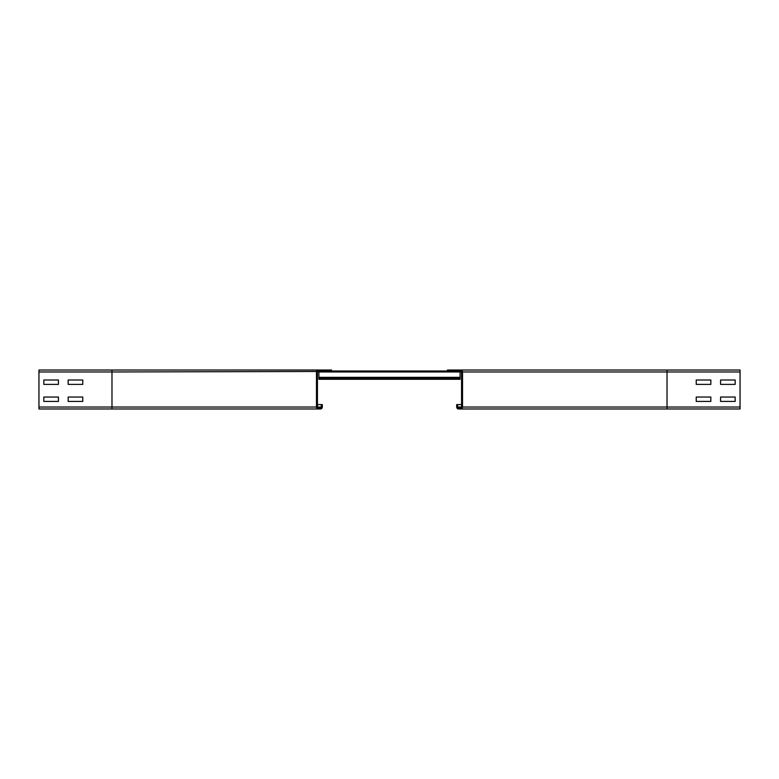 <?xml version="1.0" encoding="UTF-8"?>
<svg xmlns="http://www.w3.org/2000/svg" width="779" height="779" viewBox="0 0 779 779"><rect width="100%" height="100%" fill="white"/><g stroke="black" fill="none" stroke-linecap="round" stroke-linejoin="round"><path stroke-width="1.17" d="M710.837 397.047L710.837 401.428L696.231 401.428L696.231 397.047L710.837 397.047L710.837 401.428L696.231 401.428L696.231 397.047L710.837 397.047M735.181 397.047L735.181 401.428L720.575 401.428L720.575 397.047L735.181 397.047L735.181 401.428L720.575 401.428L720.575 397.047L735.181 397.047M710.837 380.006L710.837 384.388L696.231 384.388L696.231 380.006L710.837 380.006L710.837 384.388L696.231 384.388L696.231 380.006L710.837 380.006M458.636 408.001A0.974 0.974 0 0 1 457.663 407.027L457.663 404.593L456.689 404.593L456.689 407.027A1.948 1.948 0 0 0 458.636 408.975L460.584 408.975A1.948 1.948 0 0 0 462.531 407.027L462.531 371.973A1.948 1.948 0 0 0 460.584 370.025L447.438 370.025L447.438 370.999L460.584 370.999A0.974 0.974 0 0 1 461.558 371.973L461.558 407.027A0.974 0.974 0 0 1 460.584 408.001L458.636 408.001M735.181 380.006L735.181 384.388L720.575 384.388L720.575 380.006L735.181 380.006L735.181 384.388L720.575 384.388L720.575 380.006L735.181 380.006M458.636 408.975L740.05 408.975L740.05 370.025L460.584 370.025M447.438 370.025L667.019 370.025L667.019 408.975L460.584 408.975M461.558 404.593L457.663 404.593M82.769 401.428L68.162 401.428L68.162 397.047L82.769 397.047L82.769 401.428L68.162 401.428L68.162 397.047L82.769 397.047L82.769 401.428M58.425 401.428L43.819 401.428L43.819 397.047L58.425 397.047L58.425 401.428L43.819 401.428L43.819 397.047L58.425 397.047L58.425 401.428M82.769 384.388L68.162 384.388L68.162 380.006L82.769 380.006L82.769 384.388L68.162 384.388L68.162 380.006L82.769 380.006L82.769 384.388M58.425 384.388L43.819 384.388L43.819 380.006L58.425 380.006L58.425 384.388L43.819 384.388L43.819 380.006L58.425 380.006L58.425 384.388M318.903 371.486L111.981 371.973L111.981 370.025L318.416 370.025A1.948 1.948 0 0 0 316.469 371.973L316.469 407.027A1.948 1.948 0 0 0 318.416 408.975L320.364 408.975A1.948 1.948 0 0 0 322.311 407.027L322.311 404.593L321.337 404.593L321.337 407.027A0.974 0.974 0 0 1 320.364 408.001L318.416 408.001A0.974 0.974 0 0 1 317.442 407.027L317.442 371.973A0.974 0.974 0 0 1 318.416 370.999L331.562 370.999L331.562 370.025L38.95 370.025L38.95 408.975L111.981 408.975L38.95 408.975M318.416 408.975L111.981 408.975L111.981 407.027L38.95 407.027M322.311 404.593L317.442 404.593M460.097 370.999L460.097 379.276L318.903 379.276L460.097 379.276M318.903 370.999L318.903 379.276M447.438 370.999L331.562 370.999M460.097 371.486L461.558 371.973M740.05 371.973L462.531 371.973M740.05 407.027L462.531 407.027M461.558 407.027L457.663 407.027M316.469 407.027L111.981 407.027L111.981 371.973L38.95 371.973M321.337 407.027L317.442 407.027M460.097 378.302L318.903 378.302L460.097 378.302M460.097 377.328L318.903 377.328M460.097 371.973L318.903 371.973"/></g></svg>
